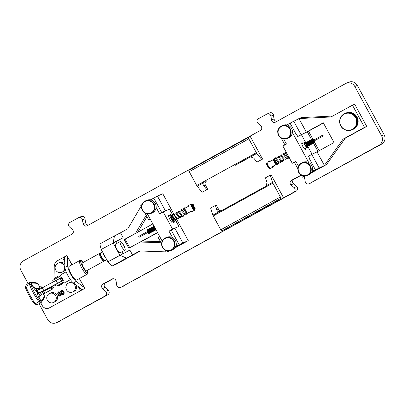 <?xml version="1.0" encoding="UTF-8"?>
<svg xmlns="http://www.w3.org/2000/svg" width="405" height="405" viewBox="0 0 405 405"><rect width="100%" height="100%" fill="white"/><g stroke="black" fill="none" stroke-linecap="round" stroke-linejoin="round"><path stroke-width="0.61" d="M69.204 266.318A7.806 1.909 61.2 0 0 69.164 266.338A7.806 1.909 61.2 0 0 71.214 274.023A7.806 1.909 61.2 0 0 76.651 280.042A7.806 1.909 61.2 0 0 76.692 280.022A7.806 1.909 61.2 0 0 76.732 280.002M54.067 279.617L54.224 266.358A6.774 6.566 66.5 0 1 57.596 260.638L62.684 257.838C63.818 257.291 64.461 257.352 64.603 258.02L64.937 267.32L67.665 265.822A9.983 2.44 61.2 0 0 70.683 274.155A9.983 2.44 61.2 0 0 76.14 281.429L84.144 287.444L84.766 288.411L49.4 307.871A5.346 5.184 66.5 0 1 42.307 305.669L40.814 302.925M67.665 265.822L67.331 256.481L71.872 264.85M64.734 261.615L62.684 257.838L66.911 255.514L72.014 264.769M66.911 255.514L67.331 256.481M250.006 156.993L234.971 165.331M202.085 192.279L207.704 189.287L202.085 192.279L197.2 186.234A1.402 0.344 -118.8 0 1 196.729 185.51L189.206 171.654A1.402 0.344 -118.8 0 1 188.841 170.287A1.402 0.344 -118.8 0 1 188.852 170.287L248.468 137.482A1.402 0.344 61.2 0 1 248.483 137.472L250.376 136.652L262.567 159.099L256.947 162.091L262.567 159.099M235.027 165.437L250.609 156.862M206.403 181.187A2.81 2.724 -113.5 0 0 205.36 184.964L203.659 185.703C202.92 184.69 202.854 183.723 203.462 182.792L204.226 182.128M207.704 189.287L205.36 184.964M259.377 210.281L221.758 230.896A1.402 0.344 -118.8 0 1 220.771 229.797L280.407 196.987A1.402 0.344 61.2 0 0 281.389 198.08L259.433 210.382M216.888 210.058L218.584 209.319L216.235 205.001L210.62 207.993L212.909 215.161L219.166 211.719C218.067 211.744 217.308 211.192 216.888 210.058L215.389 205.365M218.584 209.319A2.81 2.724 -113.5 0 0 221.272 210.792M283.287 197.26L271.097 174.813L270.251 175.178L272.54 182.351A1.402 0.344 61.2 0 0 272.884 183.131L280.407 196.987M312.736 138.915L308.539 131.19L297.731 136.515L306.332 132.151L298.961 118.584L301.173 117.622L332.687 116.048M366.722 126.411L354.669 104.206L352.456 105.168L364.51 127.367L366.722 126.411L345.252 138.221L326.622 164.491L311.015 173.082M304.16 176.428A2.81 2.724 66.5 0 1 304.519 177.43L305.183 181.602A2.81 2.724 -113.5 0 0 309.223 183.678L378.989 145.289A7.017 6.804 -113.5 0 0 381.601 135.842L354.815 86.508A7.017 6.804 -113.5 0 0 345.505 83.622L275.562 122.107A2.81 2.724 66.5 0 1 271.522 120.027L270.904 116.154A2.81 2.724 -113.5 0 0 266.865 114.078L258.385 118.741A2.81 2.724 -113.5 0 0 257.939 123.287L260.845 125.904A2.81 2.724 66.5 0 1 260.4 130.451L87.121 225.793A2.81 2.724 66.5 0 1 83.081 223.712L82.463 219.839A2.81 2.724 -113.5 0 0 78.423 217.763L69.944 222.431A2.81 2.724 -113.5 0 0 69.498 226.972L72.404 229.589A2.81 2.724 66.5 0 1 71.958 234.136L23.485 260.805A7.017 6.804 -113.5 0 0 20.873 270.251L28.072 283.515M39.093 303.816L47.658 319.591A7.017 6.804 -113.5 0 0 56.968 322.476L105.265 295.903A2.81 2.724 -113.5 0 0 105.71 291.357L108.236 290.264A2.81 2.724 66.5 0 1 107.791 294.805L105.265 295.903M113.162 278.716L105.553 282.903A2.81 2.724 -113.5 0 0 105.113 287.444L102.581 288.542L105.71 291.357M102.581 288.542A2.81 2.724 66.5 0 1 103.027 283.996L105.553 282.903M112.494 278.842L103.027 283.996M112.038 279.04A2.81 2.724 66.5 0 1 116.078 281.116L116.746 285.287A2.81 2.724 -113.5 0 0 120.786 287.363L293.706 192.218A2.81 2.724 -113.5 0 0 294.146 187.672L296.678 186.573A2.81 2.724 66.5 0 1 296.232 191.119L293.706 192.218M301.36 175.162L293.995 179.218A2.81 2.724 -113.5 0 0 293.549 183.759L291.023 184.857L294.146 187.672M291.023 184.857A2.81 2.724 66.5 0 1 291.468 180.311L293.995 179.218M300.93 175.157L291.468 180.311M300.48 175.355A2.81 2.724 66.5 0 1 301.259 175.071M48.98 308.078L49.704 307.765A5.346 5.184 -113.5 0 0 50.124 307.557M172.616 214.721L169.568 209.112L165.463 210.894L157.429 196.096L162.795 193.762L173.684 213.81L174.687 214.341M176.519 219.034L188.244 240.631L182.873 242.965L174.839 228.162L178.944 226.38L175.689 220.381M165.068 250.108L166.177 252.148L169.543 250.923M174.742 248.062L188.244 240.631M140.317 250.984L115.951 264.389L111.846 266.171L107.902 261.787L101.204 249.455L99.792 243.972L114.473 235.892L113.132 242.894L119.829 255.226L126.527 258.096L139.877 250.968L166.04 251.895M78.646 217.652L81.172 216.559A2.81 2.724 66.5 0 1 84.989 218.74L82.463 219.839M267.087 113.967L269.614 112.873A2.81 2.724 66.5 0 1 273.431 115.055L270.904 116.154M134.014 280.3L136.034 279.131L133.984 280.245M142.15 275.825L144.681 274.433L142.115 275.754M140.834 276.554L140.003 276.914L140.803 276.499M139.841 276.979L140.393 276.681L139.836 276.969M136.946 278.61L139.978 276.995L136.875 278.665M154.73 268.89L152.594 269.983L154.73 268.89M154.963 268.753L158.041 267.082L154.928 268.763M120.786 287.363L296.232 191.119M159.965 266.024L158.831 266.515L159.935 265.974M158.644 266.748L157.51 267.244L158.618 266.698M149.815 271.532L152.842 269.917L149.739 271.588M145.456 274.008L149.637 271.709L145.42 273.937M56.968 322.476L107.791 294.805M381.601 135.842L384.127 134.749L357.342 85.409L354.815 86.508M309.223 183.678L381.515 144.195L378.989 145.289M384.127 134.749A7.017 6.804 66.5 0 1 381.515 144.195M311.749 182.579A2.81 2.724 66.5 0 1 311.531 182.69L309 183.784M293.549 183.759L296.678 186.573M123.312 286.264A2.81 2.724 66.5 0 1 123.09 286.375L120.563 287.469M105.113 287.444L108.236 290.264M59.494 321.378A7.017 6.804 66.5 0 1 58.943 321.651L56.416 322.75M83.081 223.712L85.612 222.618L84.989 218.74M85.612 222.618A2.81 2.724 -113.5 0 0 88.528 225.018M271.522 120.027L274.048 118.933L273.431 115.055M274.048 118.933A2.81 2.724 -113.5 0 0 276.969 121.333M346.057 83.349L348.583 82.25A7.017 6.804 66.5 0 1 357.342 85.409M175.522 246.847L179.172 244.843L171.259 230.131L174.839 228.162M161.585 243.689L158.142 237.35L159.676 236.505M166.177 252.148L168.242 251.014M175.405 247.07L182.873 242.965M161.777 212.665L153.854 198.217L151.647 199.179L152.381 200.536M165.463 210.894L163.19 211.886L172.565 229.154L174.778 228.192M141.492 206.687L140.727 205.279L141.907 204.631M152.477 198.815L157.429 196.096M144.975 213.106L148.767 220.082L150.301 219.237M129.772 247.718L125.13 239.173L152.842 223.924M157.53 232.556L128.871 248.214L124.183 239.583L135.467 233.371L146.144 215.252M150.488 219.581L148.767 220.082M106.064 258.4A4.455 1.088 -118.8 0 1 103.108 252.958M104.92 260.663A4.455 1.088 -118.8 0 1 104.9 260.678A4.455 1.088 -118.8 0 1 104.88 260.688A4.455 1.088 -118.8 0 1 104.591 260.683A4.455 1.088 -118.8 0 1 101.797 257.296A4.455 1.088 -118.8 0 1 100.43 253.125A4.455 1.088 -118.8 0 1 100.602 252.867A4.455 1.088 -118.8 0 1 100.627 252.857M104.591 260.683L103.888 260.455A3.898 0.952 -118.8 0 1 101.442 257.489A3.898 0.952 -118.8 0 1 100.248 253.839L100.43 253.125M104.222 260.562L104.126 260.942A4.455 1.088 -118.8 0 1 103.953 261.2A4.455 1.088 -118.8 0 1 103.933 261.21A4.455 1.088 -118.8 0 1 100.825 257.772A4.455 1.088 -118.8 0 1 99.655 253.388A4.455 1.088 -118.8 0 1 99.681 253.378A4.455 1.088 -118.8 0 1 99.964 253.383L100.334 253.5M82.311 262.931A4.455 1.088 61.2 0 0 82.291 262.941A4.455 1.088 61.2 0 0 83.46 267.325A4.455 1.088 61.2 0 0 86.564 270.763A4.455 1.088 61.2 0 0 86.589 270.753A4.455 1.088 61.2 0 0 86.609 270.737M107.902 261.787L129.873 250.067L132.551 254.998M141.178 206.105L127.823 228.769L120.498 232.799L123.176 237.73L101.204 249.455M116.291 241.522L117.207 243.208M121.895 251.844L122.882 253.657M161.074 242.747L140.155 242.008M120.498 232.799L114.473 235.892M113.132 242.894L123.176 237.73M157.591 232.667L142.368 241.046L160.496 241.689M142.368 241.046L141.102 241.593M125.13 239.173L124.183 239.583M136.414 232.961L135.467 233.371M146.934 216.705L137.806 232.197M169.568 209.112L165.402 210.929M178.883 226.405L175.613 220.386M172.515 214.675L169.508 209.147M120.239 241.542L115.471 244.164A4.916 1.2 61.2 0 0 115.972 247.379A4.916 1.2 61.2 0 0 120.209 252.776L124.978 250.148A4.916 1.2 61.2 0 0 124.477 246.934A4.916 1.2 61.2 0 0 120.239 241.542A4.916 1.2 61.2 0 0 120.741 244.752A4.916 1.2 61.2 0 0 124.978 250.148M126.527 258.096L111.846 266.171M172.565 229.154L168.991 231.123L171.264 230.136M162.197 241.152L147.43 213.951M172.469 237.538L168.991 231.123M163.19 211.886L159.616 213.855L156.122 207.426M171.016 250.482L172.282 249.936A6.88 6.667 -113.5 0 0 171.123 237.011A6.88 6.667 -113.5 0 0 166.804 237.315L165.539 237.862A6.88 6.667 66.5 0 1 174.95 243.704A6.88 6.667 66.5 0 1 166.698 250.786A6.88 6.667 66.5 0 1 165.539 237.862M166.698 250.422A6.46 6.262 -113.5 0 0 174.297 245.87A6.46 6.262 -113.5 0 0 169.665 238.003A6.46 6.262 -113.5 0 0 162.071 242.554A6.46 6.262 -113.5 0 0 166.698 250.422M150.923 213.481L152.189 212.934A6.88 6.667 -113.5 0 0 153.47 201.234A6.88 6.667 -113.5 0 0 146.711 200.313L145.451 200.86A6.88 6.667 66.5 0 1 152.204 201.786A6.88 6.667 66.5 0 1 150.923 213.481A6.88 6.667 66.5 0 1 144.17 212.554A6.88 6.667 66.5 0 1 145.451 200.86M144.322 212.266A6.46 6.262 -113.5 0 0 153.131 211.177A6.46 6.262 -113.5 0 0 151.865 202.156A6.46 6.262 -113.5 0 0 143.056 203.244A6.46 6.262 -113.5 0 0 144.322 212.266M175.684 246.503L176.96 245.8L176.215 244.428M176.96 245.8L179.172 244.843M150.392 199.868L151.647 199.179M171.386 215.207A4.774 1.164 61.2 0 0 170.728 214.574L168.526 215.668A4.774 1.164 61.2 0 0 169.963 219.616A4.774 1.164 61.2 0 0 172.54 223.069L174.747 221.975A4.774 1.164 61.2 0 0 174.58 221.049M169.715 215.014A4.774 1.164 61.2 0 0 171.158 218.958A4.774 1.164 61.2 0 0 173.735 222.411L174.747 221.975M170.935 216.802A2.476 0.607 61.2 0 0 172.707 220.239M173.097 220.285A0.43 0.284 135.3 0 1 172.839 220.841L172.687 220.254A0.43 0.284 135.3 0 1 173.031 220.219M172.839 220.841L173.826 221.484L174.277 221.054M185.601 207.876L184.776 207.709C184.488 207.917 183.495 208.231 186.887 212.903A0.43 0.284 -44.7 0 0 187.237 212.919M173.735 222.411L172.54 223.069M184.913 208.266L185.672 207.937M191.18 211.324L187.53 213.227L191.104 211.258A3.508 0.856 61.2 0 0 191.914 211.668A3.508 0.856 61.2 0 0 191.935 211.658A3.508 0.856 61.2 0 0 191.95 211.648M188.568 205.502A3.508 0.856 61.2 0 0 188.548 205.507A3.508 0.856 61.2 0 0 188.426 206.322L184.847 208.291A3.508 0.856 61.2 0 0 187.53 213.227M191.347 204.085A3.508 0.856 61.2 0 0 191.246 204.069A3.508 0.856 61.2 0 0 191.14 204.085A3.508 0.856 61.2 0 0 191.119 204.095A3.508 0.856 61.2 0 0 190.968 204.672A3.508 0.856 61.2 0 0 191.292 205.922A3.508 0.856 61.2 0 0 192.021 207.512A3.508 0.856 61.2 0 0 192.962 209.01A3.508 0.856 61.2 0 0 193.868 210.013A3.508 0.856 61.2 0 0 194.486 210.251A3.508 0.856 61.2 0 0 194.501 210.246A3.508 0.856 61.2 0 0 194.592 210.149L195.048 209.37M192.826 206.196A2.141 0.521 61.2 0 0 192.719 206.049L193.337 204.692A2.825 0.689 61.2 0 0 193.291 204.636L192.167 205.436L192.699 204.155A2.825 0.689 61.2 0 0 192.664 204.14L191.14 204.085L192.355 204.272A2.825 0.689 61.2 0 0 192.35 204.307L190.968 204.672L192.405 205.021A2.825 0.689 61.2 0 0 192.426 205.087L191.292 205.922L192.836 206.196A2.825 0.689 61.2 0 0 192.876 206.282L192.021 207.512L193.529 207.487A2.825 0.689 61.2 0 0 193.58 207.562L192.962 209.01L194.299 208.54A2.825 0.689 61.2 0 0 194.344 208.59L193.868 210.013L194.937 209.076A2.825 0.689 61.2 0 0 194.972 209.091L194.486 210.251L195.281 208.955A2.825 0.689 61.2 0 0 195.291 208.924L193.939 208.696L195.23 208.21A2.825 0.689 61.2 0 0 195.21 208.14L193.737 207.927A2.141 0.521 61.2 0 0 193.291 206.96A2.141 0.521 61.2 0 0 192.861 206.246M191.884 206.408L192.426 205.087M193.529 207.487L192.329 207.38L192.876 206.282M194.299 208.54L192.907 208.291M194.937 209.076L194.218 209.005M192.031 204.92L192.35 204.307M194.906 209.076L195.23 208.21M193.291 204.636L192.557 204.474M194.334 208.413L194.8 207.036A2.825 0.689 61.2 0 0 194.759 206.95L193.6 206.828L194.106 205.745A2.825 0.689 61.2 0 0 194.061 205.669L192.659 205.33M193.904 208.474A2.141 0.521 61.2 0 0 193.737 207.927L194.8 207.036M194.061 205.669L192.719 206.049A2.141 0.521 61.2 0 0 192.248 205.502M191.788 205.289L192.664 204.14M194.106 205.745L193.291 206.96L194.759 206.95M195.083 209.314L195.281 208.955L194.42 209.031M193.6 206.828L193.291 206.96M192.329 207.38L192.021 207.512M154.032 226.106L154.73 228.066L155.839 229.438M153.515 226.415L153.647 227.468L154.75 229.265L155.763 229.959L155.915 229.579M154.052 226.623L153.556 226.365L154.244 228.334L154.862 229.205L155.996 229.731M154.305 227.276L153.854 226.673M152.918 226.744L153.541 228.724L154.745 230.167L155.231 230.237M155.161 229.088L154.796 228.167M153.505 227.104L152.958 226.694L153.647 228.663L154.264 229.534L155.277 230.227L155.429 229.893M155.424 229.741L155.15 228.683M153.708 227.605L153.257 227.002M152.32 227.073L152.943 229.053L154.573 230.612L154.72 230.151L153.824 229.584L152.887 228.096L152.847 227.154M152.847 227.271L152.366 227.023L153.055 228.992L153.667 229.863L154.68 230.551L154.831 230.222M154.745 229.589L154.649 229.27M151.723 227.402L151.86 228.455L152.963 230.248L153.976 230.941L154.123 230.48M152.209 227.575L151.769 227.352L152.457 229.321L153.07 230.192L154.082 230.88L154.234 230.551M152.518 228.263L152.062 227.656M151.131 227.731L151.748 229.706L152.958 231.154L153.439 231.225M153.51 230.648L153.373 230.075M151.652 227.924L151.171 227.676L151.86 229.645L152.477 230.516L153.485 231.209L153.637 230.875M153.551 230.248L153.454 229.929M150.533 228.055L151.156 230.035L152.361 231.483L152.842 231.554M152.776 230.404L152.624 229.969M151.055 228.253L150.574 228.005L151.262 229.974L151.88 230.845L152.893 231.538L153.039 231.204M152.953 230.577L152.857 230.258M150.473 228.881L149.81 228.577L151.171 231.235L152.184 231.928L152.336 231.463L151.44 230.896L150.503 229.407L150.417 228.557M152.184 230.734L152.027 230.298M150.417 228.617L149.977 228.334L150.665 230.303L151.283 231.174L152.295 231.868L152.447 231.533M152.356 230.901L152.26 230.587M149.339 228.714L149.961 230.693L151.171 232.136L151.652 232.207M149.865 228.911L149.384 228.663L150.073 230.632L150.685 231.503L151.698 232.197L151.85 231.862M148.741 229.043L148.878 230.096L149.982 231.888L150.994 232.581L151.141 232.121M149.273 229.124L148.787 228.992L149.475 230.961L150.088 231.832L151.1 232.521L151.252 232.192M149.536 229.903L149.086 229.296M148.149 229.372L148.281 230.425L149.384 232.217L150.397 232.91L150.549 232.45M148.67 229.564L148.19 229.316L148.878 231.29L149.496 232.156L150.503 232.85L150.655 232.516M150.569 231.888L150.473 231.569M147.552 229.696L148.174 231.675L149.379 233.123L149.86 233.194M148.073 229.893L147.592 229.645L148.281 231.614L148.898 232.485L149.911 233.179L150.058 232.845M147.435 230.207L147.035 230.283L147.481 231.589A2.106 0.516 61.2 0 0 147.668 231.954A2.106 0.516 61.2 0 0 148.681 233.371L149.268 233.523M149.202 232.374L149.045 231.938M147.481 231.589L148.301 232.814L149.313 233.508L149.465 233.174M149.46 233.042L149.278 232.227M148.503 233.275A1.62 0.395 -118.8 0 1 148.453 233.239A1.62 0.395 -118.8 0 1 147.536 232.04A1.62 0.395 -118.8 0 1 147.045 230.688L147.035 230.283M148.524 232.202L148.534 232.627M147.425 229.888L147.663 230.971L149.222 233.002M148.022 229.559L148.26 230.642L149.82 232.673M148.615 229.235L148.858 230.313L150.417 232.343M149.212 228.906L149.455 229.984L151.009 232.014M150.938 230.207L150.523 229.448M149.81 228.577L150.047 229.655L151.607 231.685M151.981 231.397L151.961 231.123M150.407 228.248L150.645 229.331L152.204 231.361M152.133 229.549L151.713 228.795M151.004 227.919L151.242 229.002L152.801 231.032M151.597 227.59L151.84 228.673L153.399 230.703M152.194 227.266L152.437 228.344L153.991 230.374M153.92 228.567L152.953 227.17M152.791 226.937L153.029 228.015L154.589 230.045M154.963 229.756L154.943 229.483M154.892 229.24L154.518 228.238M153.389 226.608L153.627 227.691L155.186 229.716M155.409 229.751L155.55 229.24M153.986 226.279L154.224 227.362L155.783 229.392M147.435 230.197L147.521 231.047L148.458 232.536L149.329 233.098M148.033 229.868L148.119 230.718L149.055 232.207L150.068 232.693M148.675 229.453L148.716 230.394L149.653 231.878L150.665 232.364M149.126 229.205L150.245 231.554L151.262 232.035M149.865 228.795L149.906 229.736L150.842 231.225L151.855 231.706M152.447 231.437L152.381 230.713M151.014 228.228L151.1 229.078L152.037 230.566L153.049 231.052M151.657 227.812L151.698 228.754L152.634 230.237L153.51 230.794M152.255 227.483L152.29 228.425L153.227 229.913L154.244 230.394M153.146 226.739L154.421 229.255L155.292 229.817M155.373 229.721L155.363 229.068M154.037 226.613L154.082 227.438L155.019 228.926L155.869 229.498M50.367 287.201L52.954 288.001M43.745 291.392L49.511 288.223L50.443 288.087L52.453 289.099L50.711 288.006A2.228 2.162 66.5 0 0 53.992 286.203L54.002 285.322M79.466 278.493L84.766 288.411L49.4 307.871M72.5 282.123A4.916 4.764 -113.5 0 0 69.928 282.447L68.663 282.999A4.916 4.764 -113.5 0 0 68.678 291.929A4.916 4.764 -113.5 0 0 75.406 287.606A4.916 4.764 -113.5 0 0 68.663 282.999M72.576 292.01L73.837 291.463A4.916 4.764 -113.5 0 0 76.256 285.064M64.825 264.151A4.916 4.764 -113.5 0 0 59.211 262.713L57.945 263.26A4.916 4.764 -113.5 0 0 57.191 271.735A4.916 4.764 -113.5 0 0 64.668 268.318A4.916 4.764 -113.5 0 0 57.945 263.26M61.859 272.276L63.124 271.725A4.916 4.764 -113.5 0 0 65.377 269.644M53.49 302.515L54.751 301.963A4.916 4.764 -113.5 0 0 54.741 293.033A4.916 4.764 -113.5 0 0 50.843 292.952L49.577 293.498A4.916 4.764 -113.5 0 0 49.592 302.429A4.916 4.764 -113.5 0 0 56.32 298.11A4.916 4.764 -113.5 0 0 49.577 293.498M63.514 294.344C62.441 294.612 61.656 294.177 61.16 293.033C60.466 291.995 60.522 291.094 61.332 290.324C62.416 290.02 63.21 290.456 63.717 291.625C64.42 292.673 64.349 293.584 63.514 294.344L63.372 294.41M63.529 294.334C62.456 294.607 61.671 294.172 61.175 293.023C60.482 291.99 60.542 291.089 61.347 290.314L61.479 290.253M60.522 295.989C59.489 296.333 58.725 295.954 58.229 294.845C57.48 293.691 57.571 292.704 58.497 291.883L60.102 292.304L58.674 292.268C58.042 292.926 58.016 293.681 58.593 294.541L59.206 293.347L61.069 293.959C61.479 294.81 61.297 295.488 60.522 295.989L60.36 296.065M58.229 294.845L58.244 294.84C57.495 293.686 57.586 292.693 58.512 291.873L58.644 291.813M58.603 294.562L59.358 293.271M34.764 292.248L35.215 292M49.511 288.223L43.659 291.23M49.486 287.677L50.443 288.087M64.537 257.752L64.603 258.02M64.937 267.32A9.983 2.44 61.2 0 0 67.954 275.658A9.983 2.44 61.2 0 0 73.416 282.933L81.582 289.145M81.385 288.922C81.891 289.459 81.613 290.061 80.544 290.734L78.302 286.603M60.542 295.979C59.505 296.328 58.74 295.949 58.244 294.84M61.56 290.679L63.322 291.843L63.261 294L61.57 292.805L61.641 290.643M60.699 294.222L60.335 295.609L59.024 295.179L59.353 293.746L60.699 294.222L60.239 295.66M63.322 291.843L63.322 293.964M61.545 290.689L63.307 291.848M60.684 294.233L59.474 293.691M54.007 281.51L61.752 277.248A4.455 1.088 61.2 0 0 63.403 280.29L54.923 284.953A4.455 1.088 61.2 0 0 55.986 286.294L63.641 282.083M63.732 282.052L65.63 282.285L70.44 279.637M53.263 281.9A4.455 1.088 61.2 0 1 52.751 280.341L60.325 276.175L61.352 274.463L66.142 271.826M61.793 283.298L58.846 284.897M55.986 286.294L58.836 284.877M64.086 281.986L61.773 283.262M62.659 282.877L58.021 285.393C58.077 286.001 58.806 285.874 60.218 285.019C62.233 284.123 63.048 283.409 62.659 282.877M57.996 283.227L60.892 281.647M59.322 278.751L56.578 280.174M61.828 277.425L60.689 278.048M59.317 276.726L58.786 275.916L54.23 278.407L54.695 279.273M56.619 284.021L42.302 291.716M42.049 291.646L43.816 290.668A14.939 0.334 -28.5 0 1 57.576 283.267L62.821 280.609M62.836 280.589L61.307 277.769L56.047 280.447A14.939 0.334 151.5 0 0 42.287 287.849L36.804 290.891M43.188 293.185L44.403 292.602L43.583 291.094L42.247 291.747M44.403 292.602L43.32 293.26M43.386 293.549L43.219 293.245M33.134 287.074L33.372 286.963C36.602 286.775 38.819 286.922 40.024 287.408L39.584 288.836L35.387 288.213L34.906 289.626L33.134 287.074L31.053 283.237L31.296 283.135C34.465 283.004 36.713 283.206 38.035 283.738L37.538 283.262C36.141 282.649 33.812 282.386 30.562 282.462L30.502 282.467M30.162 282.644L31.296 283.135L33.372 286.963L32.911 286.659M34.597 303.669L36.01 304.084C36.389 304.57 37.66 304.358 39.817 303.436L40.763 302.92L41.113 301.533L39.498 300.292C38.45 299.29 36.809 296.769 34.582 292.739C32.42 288.684 31.251 286.031 31.074 284.781L31.053 283.237A1.068 1.048 179.1 0 0 29.595 282.837L30.461 282.457L31.079 283.044L29.727 282.594L28.866 283.135M29.975 282.523L30.562 282.462M34.071 303.254C33.028 302.257 31.387 299.735 29.16 295.701C26.993 291.641 25.824 288.988 25.652 287.742M36.01 304.084L35.483 303.669L39.042 301.725A10.095 1.007 -118.6 0 1 33.544 293.276A10.095 1.007 -118.6 0 1 29.621 284.376L26.062 286.32A1.068 1.048 -0.9 0 0 25.515 287.246C25.049 287.099 26.264 289.914 29.155 295.701C31.367 299.766 33.099 302.393 34.339 303.578A1.068 1.038 -51.5 0 0 35.483 303.669A10.095 1.007 -118.6 0 1 29.99 295.22A10.095 1.007 -118.6 0 1 26.062 286.32L26.057 285.753L25.505 286.684C25.667 285.449 26.765 284.244 28.79 283.085L29.737 282.568M40.799 302.854L39.852 303.446C37.964 304.535 36.298 304.717 34.86 303.993L34.339 303.578M41.275 302.393L41.315 302.348C43.679 299.042 43.953 298.576 44.677 296.546L42.591 292.091L41.133 291.691L39.194 295.225L39.083 297.478L40.93 301.431A1.068 1.038 128.5 0 1 40.475 302.864L39.042 301.725A1.068 1.038 -51.5 0 0 39.498 300.292M44.57 295.777L44.565 295.766C44.201 296.997 43.067 298.844 41.163 301.305L41.259 302.434L40.89 302.813M33.372 286.963L35.387 288.213L37.306 290.081L36.936 291.625L34.906 289.626M42.571 292.096C42.236 293.21 41.072 295.007 39.083 297.478L41.163 301.305L40.981 302.565M39.083 297.478L38.845 297.594L37.741 294.85L37.361 292.42L38.855 292.931L39.194 295.225L37.741 294.85M38.89 292.911L41.168 291.671M39.624 288.811L37.306 290.081L36.936 291.63L37.366 292.42L36.936 291.625M37.351 290.056L39.619 288.851M41.923 288.051L38.51 289.783C36.926 290.618 36.44 290.775 37.063 290.258M39.892 287.125L41.113 286.537L41.928 288.041M39.968 287.084L39.427 286.259M39.984 289.124L37.052 290.75M352.456 105.168L330.986 116.979L298.961 118.584L288.755 123.834M278.184 129.651L277.005 130.299L277.769 131.706M286.669 124.887L290.132 123.236L296.156 134.339L296.47 134.202M297.731 136.515L296.389 134.05L296.09 134.212M301.067 134.678L293.701 121.11M281.252 138.12L284.933 144.899M326.622 164.491L319.15 167.979L311.678 172.09M304.514 176.033L302.454 177.167L305.087 176.023M297.857 168.708L294.415 162.364L295.949 161.524M301.34 175.122L302.454 177.167M319.15 167.979L311.784 154.411L308.443 156.249L309.784 158.714L309.486 158.881L315.444 169.857L311.799 171.867M364.51 127.367L343.04 139.183L324.41 165.453L317.044 151.885L311.784 154.411M306.332 132.151L323.311 122.806L334.024 142.54L317.044 151.885M308.539 131.19L323.418 123.004M319.15 150.726L314.624 142.398M317.945 151.389L313.47 143.142M311.521 139.558L307.279 131.741M301.522 134.87L305.841 142.828M307.744 146.332L312.063 154.28M345.252 138.221L343.04 139.183M294.475 162.334L292.263 163.291L282.887 146.028L286.467 144.058L283.702 138.971M292.4 132.445L308.747 162.552M292.263 163.291L295.842 161.327L298.47 166.166M287.201 138.5L288.461 137.948A6.88 6.667 -113.5 0 0 287.14 124.983A6.88 6.667 -113.5 0 0 282.989 125.327L281.723 125.879A6.88 6.667 66.5 0 1 291.129 131.63A6.88 6.667 66.5 0 1 283.044 138.844A6.88 6.667 66.5 0 1 281.723 125.879M285.697 125.98A6.46 6.262 -113.5 0 0 278.215 130.729A6.46 6.262 -113.5 0 0 283.039 138.48A6.46 6.262 -113.5 0 0 290.517 133.726A6.46 6.262 -113.5 0 0 285.697 125.98M287.92 124.193L288.654 125.55M309.729 158.623L309.486 158.881M307.289 175.502L308.554 174.95A6.88 6.667 -113.5 0 0 311.845 165.787A6.88 6.667 -113.5 0 0 303.077 162.329L301.816 162.881A6.88 6.667 66.5 0 1 310.579 166.339A6.88 6.667 66.5 0 1 307.289 175.502A6.88 6.667 66.5 0 1 298.525 172.039A6.88 6.667 66.5 0 1 301.816 162.881M298.799 171.907A6.46 6.262 -113.5 0 0 307.208 175.071A6.46 6.262 -113.5 0 0 310.119 166.551A6.46 6.262 -113.5 0 0 301.705 163.387A6.46 6.262 -113.5 0 0 298.799 171.907M312.488 169.447L313.232 170.819L311.961 171.517M305.659 148.341A3.827 0.937 -118.8 0 1 305.578 149.485A3.827 0.937 -118.8 0 1 302.894 146.549A3.827 0.937 -118.8 0 1 301.892 142.783A3.827 0.937 -118.8 0 1 301.912 142.773A3.827 0.937 -118.8 0 1 302.899 143.329M315.444 169.857L313.232 170.819M307.496 146.468A3.508 0.856 -118.8 0 1 307.694 147.218L306.747 147.628A3.508 0.856 -118.8 0 1 304.069 142.692L301.816 143.932A3.827 0.937 61.2 0 0 301.806 143.902M304.069 142.692L305.016 142.282A3.508 0.856 -118.8 0 1 305.492 142.808M276.59 163.974L276.661 163.954C277.202 164.734 274.539 162.116 274.043 160.112A0.43 0.304 162.7 0 0 273.421 160.005L276.043 164.531L277.005 164.724L277.364 164.243M307.076 147.557L307.694 147.218M306.747 147.628L304.499 148.863M307.673 146.362L306.899 146.797A2.106 0.516 -118.8 0 1 305.41 145.162A2.106 0.516 -118.8 0 1 304.869 143.112L305.416 142.808L305.886 143.061M305.441 143.431A2.106 0.516 -118.8 0 1 306.357 144.747M307.689 145.066L307.785 145.38M307.871 146.013L307.719 146.347L306.712 145.653L305.405 142.813M306.261 143.664L306.752 144.555M307.091 145.39L307.258 146.043M307.451 144.777L307.608 145.213M308.468 145.684L308.316 146.018L307.304 145.324L306.691 144.453L306.003 142.484L306.484 142.732M306.367 142.692L306.555 142.206M308.357 145.613L308.21 146.078L307.198 145.385L306.094 143.588L305.957 142.535M309.066 145.355L308.914 145.689L307.901 144.995L307.289 144.124L306.6 142.155L307.081 142.403M308.868 145.704L307.795 145.056L306.428 142.398M308.98 144.727L309.045 145.061M308.645 144.119L308.802 144.555M309.663 145.03L309.511 145.36L308.499 144.671L307.881 143.8L307.192 141.831L307.678 142.079M307.562 142.034L307.749 141.553M309.552 144.96L309.4 145.42L308.387 144.727L307.284 142.935L307.152 141.882M310.255 144.701L310.108 145.03L309.096 144.342L308.478 143.471L307.79 141.502L308.271 141.75M308.159 141.704L308.347 141.223M310.058 145.046L308.985 144.403L307.623 141.745M310.853 144.372L310.701 144.706L309.693 144.013L309.076 143.142L308.387 141.173L308.868 141.421M308.752 141.375L308.939 140.894M310.655 144.717L309.582 144.074L308.22 141.416M310.67 143.421L310.767 143.74M311.45 144.043L311.298 144.377L310.286 143.684L309.673 142.813L308.985 140.844L309.466 141.092M311.253 144.393L310.179 143.745L308.812 141.087M312.047 143.714L311.896 144.048L310.883 143.355L310.27 142.484L309.582 140.515L310.063 140.763M311.85 144.064L311.369 143.993L310.159 142.545L309.536 140.565M312.645 143.385L312.493 143.719L311.48 143.026L310.863 142.16L310.174 140.191L310.615 140.413M312.533 143.319L312.382 143.78L311.369 143.087L310.265 141.294L310.134 140.241M313.237 143.061L313.09 143.39L312.078 142.702L311.46 141.831L310.772 139.862L311.253 140.11M313.04 143.405L312.559 143.335L311.354 141.892L310.731 139.912M313.834 142.732L313.683 143.066L312.675 142.373L312.058 141.502L311.369 139.533L311.809 139.816M313.637 143.076L313.156 143.006L311.946 141.563L311.329 139.583M313.566 141.537L313.748 142.099M313.414 141.497L313.571 141.927M314.432 142.388L314.28 142.737L312.655 141.173L311.966 139.204L312.457 139.462M314.234 142.752L313.753 142.681L312.544 141.234L311.921 139.254M312.26 139.512L312.716 140.115M314.72 141.871L314.28 142.307L313.369 141.254A2.106 0.516 -118.8 0 1 313.161 140.894A2.106 0.516 -118.8 0 1 312.544 139.31L312.569 138.869L313.045 139.123M313.369 141.254L312.518 138.925M313.966 139.948A1.62 0.395 61.2 0 0 313.323 139.198A1.62 0.395 61.2 0 0 313.51 140.717A1.62 0.395 61.2 0 0 314.725 141.75A1.62 0.395 61.2 0 0 314.442 140.808A1.539 0.375 -118.8 0 1 314.396 141.851A1.539 0.375 -118.8 0 1 313.526 140.707A1.539 0.375 -118.8 0 1 313.06 139.421A1.539 0.375 -118.8 0 1 313.946 139.958M305.77 143.021L305.831 142.727M313.683 140.1L313.399 139.846L313.44 140.444L314.219 141.335L314.158 140.965M312.544 139.31L312.898 139.441L312.933 139.082M312.903 139.087L312.898 139.441L313.571 139.472M314.442 142.251L313.424 141.765L312.488 140.277L312.447 139.452M313.966 142.266L313.688 142.661L312.827 142.094L311.896 140.606L311.804 139.755M313.247 142.904L312.235 142.423L311.298 140.935L311.212 140.084M312.518 143.304L311.637 142.747L310.701 141.264L310.66 140.322M311.921 143.633L311.04 143.076L310.103 141.593L310.063 140.651M311.324 143.962L310.443 143.405L309.506 141.917L309.42 141.067M310.726 144.291L309.85 143.734L308.914 142.246L308.873 141.304M310.134 144.62L309.253 144.064L308.316 142.575L308.23 141.725M309.536 144.944L308.656 144.393L307.719 142.904L307.633 142.049M309.071 145.203L308.058 144.717L307.122 143.233L307.081 142.292M308.478 145.532L307.461 145.046L306.524 143.557L306.438 142.707M307.81 145.187L307.851 145.441M308.002 145.547L307.724 145.942L306.868 145.375L305.932 143.886L305.891 142.95M307.213 145.516L307.223 146.17M314.164 142.216L312.635 140.201L312.432 139.355M313.591 142.555L312.037 140.53L311.794 139.447M312.999 142.884L311.44 140.854L311.202 139.776M311.911 140.646L312.331 141.406M312.402 143.213L310.843 141.183L310.605 140.105M311.313 140.975L311.734 141.735M311.804 143.542L310.245 141.512L310.007 140.429M310.169 140.662L310.721 141.304M311.207 143.871L309.653 141.841L309.41 140.758M310.615 144.195L308.828 141.441M310.017 144.524L308.23 141.77M308.929 142.287L309.349 143.046M309.42 144.853L307.633 142.099M308.332 142.616L308.752 143.375M308.823 145.182L307.263 143.152L307.025 142.069M308.225 145.511L306.443 142.757M307.633 145.84L305.846 143.081M306.96 144.357L307.334 145.36M304.525 148.893L307.127 147.491A2.86 0.699 61.2 0 1 307.041 147.582A2.86 0.699 61.2 0 1 306.879 147.597M273.851 159.383L269.72 161.595A3.508 0.856 -118.8 0 1 269.841 160.78A3.508 0.856 -118.8 0 1 269.862 160.77A3.508 0.856 -118.8 0 1 270.591 161.109M273.35 166.121A3.508 0.856 -118.8 0 1 273.223 166.931A3.508 0.856 -118.8 0 1 273.208 166.936A3.508 0.856 -118.8 0 1 272.398 166.526L275.977 164.557A3.508 0.856 -118.8 0 1 273.299 159.626M270.672 168.333A3.508 0.856 -118.8 0 1 270.656 168.343A3.508 0.856 -118.8 0 1 270.636 168.353A3.508 0.856 -118.8 0 1 270.525 168.369A3.508 0.856 -118.8 0 1 270.019 168.11A3.508 0.856 -118.8 0 1 269.117 167.108A3.508 0.856 -118.8 0 1 268.171 165.61A3.508 0.856 -118.8 0 1 267.442 164.025A3.508 0.856 -118.8 0 1 267.118 162.769A3.508 0.856 -118.8 0 1 267.178 162.289A3.508 0.856 -118.8 0 1 267.27 162.192A3.508 0.856 -118.8 0 1 267.29 162.187M270.429 168.353L269.107 168.298A2.825 0.689 -118.8 0 1 269.077 168.288L270.019 168.11L268.485 167.802A2.825 0.689 -118.8 0 1 268.434 167.746L269.117 167.108L267.715 166.774A2.825 0.689 -118.8 0 1 267.664 166.693L268.171 165.61L267.011 165.488A2.825 0.689 -118.8 0 1 266.971 165.407L267.442 164.025L266.561 164.298A2.825 0.689 -118.8 0 1 266.546 164.227L267.118 162.769L266.485 163.514A2.825 0.689 -118.8 0 1 266.495 163.483L267.178 162.289M268.768 167.032L268.434 167.746M266.561 164.298L267.305 164.4M266.485 163.514L266.789 163.559M269.219 167.964L269.077 168.288M272.398 166.526L272.752 166.374A2.86 0.699 61.2 0 0 272.914 166.359L276.119 164.597M276.063 164.552L272.752 166.374M273.669 159.464A2.86 0.699 61.2 0 0 273.542 159.484L270.155 161.347A2.86 0.699 61.2 0 0 270.12 161.372M314.098 140.996L313.516 140.484L313.622 140.135M322.876 136.166C323.281 135.584 323.134 135.29 322.436 135.285L322.876 136.166L313.885 141.082M313.435 140.262L322.4 135.305M352.755 129.276L354.117 128.815A8.915 8.642 -113.5 0 0 354.269 128.719L353.13 129.21A8.915 8.642 66.5 0 1 352.978 129.311L352.745 129.453A8.915 8.642 66.5 0 1 352.588 129.539L352.35 129.671A8.915 8.642 66.5 0 1 352.188 129.747L351.94 129.863A8.915 8.642 66.5 0 1 351.854 129.904A8.915 8.642 66.5 0 1 351.778 129.934L351.525 130.04A8.915 8.642 66.5 0 1 351.353 130.101L351.1 130.187A8.915 8.642 66.5 0 1 350.927 130.243L350.664 130.319A8.915 8.642 66.5 0 1 350.487 130.359L350.224 130.42A8.915 8.642 66.5 0 1 350.047 130.456L349.778 130.501A8.915 8.642 66.5 0 1 349.596 130.526L349.328 130.557A8.915 8.642 66.5 0 1 349.145 130.572L348.872 130.587A8.915 8.642 66.5 0 1 348.695 130.597L348.421 130.597A8.915 8.642 66.5 0 1 348.239 130.592L347.966 130.582A8.915 8.642 66.5 0 1 347.784 130.567L347.51 130.542A8.915 8.642 66.5 0 1 347.328 130.516L347.06 130.476A8.915 8.642 66.5 0 1 346.877 130.44L346.609 130.385A8.915 8.642 66.5 0 1 346.432 130.344L346.169 130.273A8.915 8.642 66.5 0 1 345.992 130.223L345.728 130.137A8.915 8.642 66.5 0 1 345.556 130.076L345.298 129.975A8.915 8.642 66.5 0 1 345.131 129.909L344.878 129.797A8.915 8.642 66.5 0 1 344.711 129.716L344.463 129.59A8.915 8.642 66.5 0 1 344.301 129.504L344.063 129.367A8.915 8.642 66.5 0 1 343.906 129.271L343.673 129.119A8.915 8.642 66.5 0 1 343.516 129.013L343.293 128.851A8.915 8.642 66.5 0 1 343.146 128.739L342.929 128.567A8.915 8.642 66.5 0 1 342.787 128.446L342.579 128.258A8.915 8.642 66.5 0 1 342.443 128.132L342.245 127.939A8.915 8.642 66.5 0 1 342.119 127.803L341.926 127.6A8.915 8.642 66.5 0 1 341.805 127.459L341.628 127.241A8.915 8.642 66.5 0 1 341.511 127.094L341.344 126.871A8.915 8.642 66.5 0 1 341.238 126.719L341.086 126.487A8.915 8.642 66.5 0 1 340.985 126.33L340.843 126.087A8.915 8.642 66.5 0 1 340.752 125.925L340.62 125.677A8.915 8.642 66.5 0 1 340.534 125.509L340.418 125.256A8.915 8.642 66.5 0 1 340.342 125.084L340.24 124.826A8.915 8.642 66.5 0 1 340.175 124.649L340.084 124.386A8.915 8.642 66.5 0 1 340.023 124.208L339.947 123.94A8.915 8.642 66.5 0 1 339.901 123.758L339.835 123.484A8.915 8.642 66.5 0 1 339.795 123.302L339.744 123.029A8.915 8.642 66.5 0 1 339.719 122.847L339.679 122.568A8.915 8.642 66.5 0 1 339.663 122.381L339.638 122.102A8.915 8.642 66.5 0 1 339.628 121.92L339.623 121.642A8.915 8.642 66.5 0 1 339.623 121.454L339.628 121.176A8.915 8.642 66.5 0 1 339.638 120.989L339.658 120.715A8.915 8.642 66.5 0 1 339.673 120.528L339.709 120.255A8.915 8.642 66.5 0 1 339.739 120.072L339.785 119.799A8.915 8.642 66.5 0 1 339.825 119.617L339.886 119.348A8.915 8.642 66.5 0 1 339.932 119.171L340.013 118.903A8.915 8.642 66.5 0 1 340.068 118.726L340.159 118.468A8.915 8.642 66.5 0 1 340.22 118.295L340.327 118.037A8.915 8.642 66.5 0 1 340.397 117.87L340.514 117.622A8.915 8.642 66.5 0 1 340.6 117.46L340.726 117.217A8.915 8.642 66.5 0 1 340.818 117.055L340.959 116.822A8.915 8.642 66.5 0 1 341.061 116.67L341.212 116.443A8.915 8.642 66.5 0 1 341.319 116.296L341.486 116.078A8.915 8.642 66.5 0 1 341.597 115.936L341.774 115.724A8.915 8.642 66.5 0 1 341.896 115.592L342.083 115.395A8.915 8.642 66.5 0 1 342.215 115.263L342.412 115.076A8.915 8.642 66.5 0 1 342.544 114.954L342.751 114.777A8.915 8.642 66.5 0 1 342.893 114.666L343.111 114.499A8.915 8.642 66.5 0 1 343.258 114.392L343.481 114.24A8.915 8.642 66.5 0 1 343.632 114.139L343.865 114.002A8.915 8.642 66.5 0 1 344.022 113.911L344.26 113.785A8.915 8.642 66.5 0 1 344.422 113.704L344.67 113.587A8.915 8.642 66.5 0 1 344.756 113.547A8.915 8.642 66.5 0 1 344.837 113.516L345.09 113.415A8.915 8.642 66.5 0 1 345.257 113.349L345.516 113.263A8.915 8.642 66.5 0 1 345.688 113.208L345.951 113.137A8.915 8.642 66.5 0 1 346.123 113.091L346.391 113.03A8.915 8.642 66.5 0 1 346.569 112.995L346.837 112.949A8.915 8.642 66.5 0 1 347.014 112.924L347.287 112.894A8.915 8.642 66.5 0 1 347.465 112.879L347.738 112.863A8.915 8.642 66.5 0 1 347.92 112.858L348.194 112.853A8.915 8.642 66.5 0 1 348.376 112.858L348.649 112.868A8.915 8.642 66.5 0 1 348.826 112.884L349.1 112.914A8.915 8.642 66.5 0 1 349.282 112.934L349.55 112.975A8.915 8.642 66.5 0 1 349.733 113.01L350.001 113.066A8.915 8.642 66.5 0 1 350.178 113.106L350.447 113.177A8.915 8.642 66.5 0 1 350.619 113.228L350.882 113.314A8.915 8.642 66.5 0 1 351.054 113.375L351.312 113.476A8.915 8.642 66.5 0 1 351.484 113.542L351.737 113.658A8.915 8.642 66.5 0 1 351.899 113.734L352.147 113.861A8.915 8.642 66.5 0 1 352.309 113.947L352.552 114.083A8.915 8.642 66.5 0 1 352.709 114.18L352.942 114.331A8.915 8.642 66.5 0 1 353.094 114.438L353.317 114.6A8.915 8.642 66.5 0 1 353.464 114.711L353.681 114.883A8.915 8.642 66.5 0 1 353.823 115.005L354.031 115.192A8.915 8.642 66.5 0 1 354.167 115.319L354.365 115.511A8.915 8.642 66.5 0 1 354.496 115.648L354.684 115.855A8.915 8.642 66.5 0 1 354.805 115.992L354.983 116.21A8.915 8.642 66.5 0 1 355.099 116.356L355.266 116.579A8.915 8.642 66.5 0 1 355.372 116.731L355.529 116.964A8.915 8.642 66.5 0 1 355.625 117.121L355.772 117.364A8.915 8.642 66.5 0 1 355.863 117.526L355.995 117.774A8.915 8.642 66.5 0 1 356.076 117.941L356.192 118.194A8.915 8.642 66.5 0 1 356.268 118.366L356.375 118.624A8.915 8.642 66.5 0 1 356.44 118.802L356.532 119.065A8.915 8.642 66.5 0 1 356.587 119.242L356.663 119.51A8.915 8.642 66.5 0 1 356.714 119.693L356.78 119.966A8.915 8.642 66.5 0 1 356.815 120.148L356.866 120.422A8.915 8.642 66.5 0 1 356.896 120.604L356.932 120.882A8.915 8.642 66.5 0 1 356.952 121.07L356.972 121.348A8.915 8.642 66.5 0 1 356.982 121.53L356.992 121.809A8.915 8.642 66.5 0 1 356.992 121.996L356.987 122.275A8.915 8.642 66.5 0 1 356.977 122.462L356.957 122.74A8.915 8.642 66.5 0 1 356.937 122.923L356.901 123.196A8.915 8.642 66.5 0 1 356.876 123.378L356.825 123.652A8.915 8.642 66.5 0 1 356.785 123.834L356.724 124.102A8.915 8.642 66.5 0 1 356.678 124.284L356.602 124.548A8.915 8.642 66.5 0 1 356.547 124.725L356.456 124.983A8.915 8.642 66.5 0 1 356.39 125.155L356.284 125.413A8.915 8.642 66.5 0 1 356.213 125.58L356.096 125.828A8.915 8.642 66.5 0 1 356.015 125.99L355.884 126.233A8.915 8.642 66.5 0 1 355.792 126.395L355.651 126.628A8.915 8.642 66.5 0 1 355.555 126.78L355.398 127.008A8.915 8.642 66.5 0 1 355.291 127.155L355.124 127.372A8.915 8.642 66.5 0 1 355.013 127.514L354.836 127.727A8.915 8.642 66.5 0 1 354.714 127.858L354.527 128.061A8.915 8.642 66.5 0 1 354.4 128.188L354.203 128.375A8.915 8.642 66.5 0 1 354.066 128.496L353.859 128.674A8.915 8.642 66.5 0 1 353.717 128.785L353.504 128.952A8.915 8.642 66.5 0 1 353.357 129.058L353.13 129.21M352.36 129.504L353.727 129.048A8.915 8.642 -113.5 0 0 353.884 128.957L352.745 129.453M351.955 129.706L353.327 129.256A8.915 8.642 -113.5 0 0 353.489 129.175L352.35 129.671M352.912 129.443A8.915 8.642 -113.5 0 0 352.993 129.408A8.915 8.642 -113.5 0 0 353.079 129.372L351.94 129.863M343.46 114.574A8.632 8.368 -113.5 0 0 341.324 126.476A8.632 8.368 -113.5 0 0 353.023 128.932A8.632 8.368 -113.5 0 0 355.165 117.03A8.632 8.368 -113.5 0 0 343.46 114.574M339.724 122.356L339.638 122.102M339.77 122.821L339.679 122.568M339.841 123.287L339.744 123.029M339.932 123.743L339.835 123.484M340.048 124.198L339.947 123.94M340.175 124.649L340.084 124.386M340.342 125.084L340.24 124.826M340.534 125.509L340.418 125.256M340.985 126.33L340.863 126.076M353.504 128.952L354.638 128.461A8.915 8.642 -113.5 0 1 354.491 128.567L353.135 129.033M353.859 128.674L354.998 128.182A8.915 8.642 -113.5 0 1 354.856 128.294L353.504 128.77M354.203 128.375L355.337 127.884A8.915 8.642 -113.5 0 1 355.205 128.005L353.854 128.481M354.527 128.061L355.666 127.565A8.915 8.642 -113.5 0 1 355.534 127.691L354.193 128.177M354.836 127.727L355.975 127.231A8.915 8.642 -113.5 0 1 355.853 127.367L354.512 127.858M355.124 127.372L356.263 126.881A8.915 8.642 -113.5 0 1 356.152 127.023L354.815 127.519M355.398 127.008L356.537 126.517A8.915 8.642 -113.5 0 1 356.43 126.664L355.104 127.165M355.651 126.628L356.79 126.137A8.915 8.642 -113.5 0 1 356.689 126.289L355.367 126.79M355.884 126.233L357.023 125.742A8.915 8.642 -113.5 0 1 356.932 125.899L355.615 126.406M356.096 125.828L357.23 125.337A8.915 8.642 -113.5 0 1 357.149 125.499L355.843 126.011M356.284 125.413L357.423 124.917A8.915 8.642 -113.5 0 1 357.352 125.084L356.051 125.601M356.456 124.983L357.59 124.492A8.915 8.642 -113.5 0 1 357.529 124.664L356.233 125.18M356.602 124.548L357.736 124.057A8.915 8.642 -113.5 0 1 357.681 124.229L356.4 124.75M356.724 124.102L357.863 123.611A8.915 8.642 -113.5 0 1 357.812 123.788L356.537 124.31M356.825 123.652L357.959 123.16A8.915 8.642 -113.5 0 1 357.924 123.343L356.653 123.864M356.901 123.196L358.04 122.705A8.915 8.642 -113.5 0 1 358.01 122.887L356.749 123.409M356.957 122.74L358.091 122.244A8.915 8.642 -113.5 0 1 358.076 122.426L356.82 122.953M356.987 122.275L358.121 121.783A8.915 8.642 -113.5 0 1 358.111 121.966L356.871 122.492M356.992 121.809L358.126 121.318A8.915 8.642 -113.5 0 1 358.126 121.505L356.891 122.026M356.972 121.348L358.111 120.852A8.915 8.642 -113.5 0 1 358.121 121.039L356.891 121.561M356.932 120.882L358.071 120.391A8.915 8.642 -113.5 0 1 358.086 120.574L356.871 121.095M356.866 120.422L358.005 119.931A8.915 8.642 -113.5 0 1 358.03 120.113L356.82 120.634M356.78 119.966L357.914 119.47A8.915 8.642 -113.5 0 1 357.954 119.652L356.749 120.174M356.663 119.51L357.802 119.019A8.915 8.642 -113.5 0 1 357.848 119.197L356.658 119.718M357.802 119.019L357.726 118.751L356.542 119.262M357.726 118.751A8.915 8.642 -113.5 0 0 357.666 118.574L357.554 118.321L356.4 118.817M357.554 118.321L357.575 118.306A8.915 8.642 -113.5 0 0 357.509 118.133L357.407 117.87L356.238 118.382M356.051 117.951L356.192 118.194L357.332 117.703A8.915 8.642 -113.5 0 1 357.407 117.87M355.848 117.536L355.995 117.774L357.129 117.283A8.915 8.642 -113.5 0 1 357.215 117.445L356.076 117.941M356.764 116.63L355.62 117.126L355.772 117.364L356.906 116.873L356.764 116.63A8.915 8.642 -113.5 0 0 356.663 116.473L355.529 116.964L355.372 116.731L356.511 116.24A8.915 8.642 -113.5 0 0 356.405 116.088L355.099 116.356L356.238 115.86A8.915 8.642 -113.5 0 0 356.122 115.714L354.983 116.21L354.805 115.992L355.944 115.501A8.915 8.642 -113.5 0 0 355.823 115.359L354.684 115.855L354.496 115.648L355.63 115.152A8.915 8.642 -113.5 0 0 355.504 115.02L354.167 115.319L355.307 114.823A8.915 8.642 -113.5 0 0 355.17 114.696L354.031 115.192L353.823 115.005L354.962 114.509A8.915 8.642 -113.5 0 0 354.82 114.392L353.464 114.711L354.603 114.215A8.915 8.642 -113.5 0 0 354.456 114.104L353.317 114.6L353.094 114.438L354.228 113.942A8.915 8.642 -113.5 0 0 354.076 113.84L352.942 114.331L352.709 114.18L353.843 113.689A8.915 8.642 -113.5 0 0 353.686 113.592L352.309 113.947L353.449 113.456A8.915 8.642 -113.5 0 0 353.287 113.365L352.147 113.861L353.038 113.243A8.915 8.642 -113.5 0 0 352.871 113.162L351.737 113.658L352.618 113.051A8.915 8.642 -113.5 0 0 352.451 112.98L351.312 113.476L352.193 112.884A8.915 8.642 -113.5 0 0 352.021 112.823L350.882 113.314L351.758 112.737A8.915 8.642 -113.5 0 0 351.58 112.686L350.178 113.106L351.317 112.615A8.915 8.642 -113.5 0 0 351.14 112.575L349.733 113.01L350.867 112.514A8.915 8.642 -113.5 0 0 350.69 112.484L349.55 112.975L350.421 112.443A8.915 8.642 -113.5 0 0 350.239 112.418L349.1 112.914L349.966 112.393A8.915 8.642 -113.5 0 0 349.783 112.377L348.376 112.858L349.51 112.362A8.915 8.642 -113.5 0 0 349.328 112.362L347.92 112.858L349.054 112.362A8.915 8.642 -113.5 0 0 348.877 112.367L347.738 112.863L348.604 112.382A8.915 8.642 -113.5 0 0 348.421 112.403L347.287 112.894L348.153 112.433A8.915 8.642 -113.5 0 0 347.971 112.458L346.837 112.949L347.703 112.504A8.915 8.642 -113.5 0 0 347.525 112.539L347.262 112.595A8.915 8.642 -113.5 0 0 347.085 112.641L346.822 112.717A8.915 8.642 -113.5 0 0 346.65 112.767L346.397 112.858A8.915 8.642 -113.5 0 0 346.224 112.919L345.971 113.02A8.915 8.642 -113.5 0 0 345.895 113.056A8.915 8.642 -113.5 0 0 345.814 113.091M357.509 118.133L356.375 118.624M357.666 118.574L356.532 119.065M357.914 119.47L357.817 119.212M358.091 122.244L358.045 121.981M355.863 117.526L356.997 117.035A8.915 8.642 -113.5 0 0 356.906 116.873M272.884 183.131L213.248 215.941L220.771 229.797M213.248 215.941A1.402 0.344 -118.8 0 1 212.909 215.161M219.91 211.526L265.452 186.482L266.282 185.794L266.976 182.493L265.483 177.805L270.251 175.178M220.133 211.42L219.166 211.719M249.774 157.084L250.573 156.867L253.753 158.137L256.947 162.091M196.729 185.51L256.36 152.7A1.402 0.344 61.2 0 0 256.836 153.424L261.721 159.469M188.841 170.287L248.478 137.477A1.402 0.344 61.2 0 0 248.837 138.844L189.206 171.654M256.36 152.7L248.837 138.844M206.859 189.651L203.659 185.703M156.862 267.644L156.214 268.075M156.219 268.075L156.948 267.649M152.022 270.312L150.275 271.299L152.032 270.327M139.158 277.39L137.406 278.377L139.168 277.41M87.672 270.155L87.652 272.767C86.999 275.653 78.281 259.605 81.223 260.926L83.374 262.349M87.394 274.119A7.806 1.909 -118.8 0 1 87.298 274.19A7.806 1.909 -118.8 0 1 87.257 274.21A7.806 1.909 -118.8 0 1 81.815 268.186A7.806 1.909 -118.8 0 1 79.765 260.506A7.806 1.909 -118.8 0 1 79.805 260.486M79.324 278.574L84.144 287.444M139.371 237.133L139.335 237.153C138.652 237.173 138.51 236.879 138.9 236.272L139.371 237.138L147.81 232.495M52.453 289.099L43.608 293.969M50.711 288.006L51.364 287.722M76.14 281.429L73.416 282.933M60.148 278.326L61.681 281.146M56.047 280.447L57.576 283.267M42.287 287.849L43.816 290.668M37.24 290.648L38.531 293.017M38.04 283.748L40.024 287.408L37.538 283.262M31.074 284.781A1.068 1.048 -0.9 0 0 29.621 284.376L29.595 282.837M26.057 285.753C25.91 285.272 26.816 284.386 28.78 283.11M41.315 302.348L40.475 302.864M39.072 298.009L38.845 297.594M36.82 289.59A1.068 1.028 -48.4 0 0 36.354 291.018L37.493 293.114A1.068 1.038 174.8 0 0 38.946 293.509M38.374 289.529L38.51 289.783M36.85 290.689L38.637 289.717M40.009 288.487L40.227 288.881M266.282 185.794L272.54 182.351M281.389 198.08L221.758 230.896M256.836 153.424L250.573 156.867M203.462 182.792L197.2 186.234M76.692 280.022L87.536 274.023L88.143 272.14L87.718 270.13M83.42 262.318L81.947 260.881L80.985 260.39L79.891 260.445L69.164 266.338M100.602 252.867L102.495 251.824M82.291 262.941L99.655 253.388M188.072 212.989L187.647 213.896L186.695 213.794L183.581 209.248L183.784 208.256L184.462 208.383M186.604 213.739L186.077 214.761L184.928 214.706L181.81 211.283C181.141 209.871 181.035 209.284 181.486 209.522L182.422 210.079M184.037 214.802L183.45 216.204C182.604 215.926 183.065 217.738 179.547 213.308C177.881 210.296 178.858 211.506 178.858 210.965L179.8 211.526M181.415 216.245L180.827 217.647L179.142 217.262C175.461 213.643 175.826 212.205 176.236 212.407L177.177 212.969M178.792 217.688L178.2 219.09L176.98 218.994L173.573 214.782L173.689 213.81M176.514 218.943L176.023 220.295L175.011 220.198L174.231 219.586L171.862 215.754L172.145 214.665L173.143 215.187M175.193 220.285L174.773 220.978C174.428 221.267 173.856 221.019 173.051 220.239C170.115 216.538 170.642 215.146 171.031 215.273L171.781 215.374M185.718 213.875L184.872 213.663L182.103 209.922L181.491 210.256M183.126 215.303L181.875 214.797C180.438 213.187 179.638 212.043 179.476 211.359L178.868 211.694M180.503 216.746L179.714 216.614C178.225 215.227 177.269 213.951 176.853 212.802L176.241 213.136M177.881 218.189L177.567 218.32C175.805 216.943 174.717 215.587 174.302 214.245L173.887 214.706M175.648 219.419L175.097 219.216C172.682 216.66 172.419 214.635 172.631 215.247L172.474 215.455M186.74 212.752L184.361 208.777L184.189 209.01M174.368 220.224L173.953 219.92C172.277 217.809 171.492 216.452 171.588 215.85L171.452 216.017M188.548 205.507L191.119 204.095M171.604 216.032L171.897 215.875M172.667 215.45L173.629 214.918M174.383 214.503L176.205 213.501M176.96 213.086L178.833 212.058M179.582 211.643L181.455 210.615M182.209 210.2L183.637 209.415M174.292 220.163L174.656 219.961M175.512 219.49L176.707 218.837M177.618 218.335L179.329 217.394M180.24 216.893L181.951 215.946M182.868 215.445L184.579 214.503M185.485 214.007L186.335 213.536M191.935 211.658L194.501 210.246M191.904 204.095L191.246 204.069M138.9 236.272L147.334 231.63M148.782 233.452L148.488 233.25M149.379 233.123L149.086 232.921M149.977 232.794L149.683 232.591M150.574 232.465L150.28 232.267M151.171 232.136L150.878 231.938M151.764 231.807L151.47 231.609M152.361 231.483L152.067 231.28M152.958 231.154L152.665 230.951M153.556 230.825L153.262 230.627M154.153 230.496L153.859 230.298M154.745 230.167L154.452 229.969M155.343 229.843L155.049 229.64M155.94 229.513L155.647 229.311M149.45 232.723L149.465 233.077M150.463 228.582L150.164 228.379M153.627 230.425L153.637 230.779M154.224 230.096L154.234 230.45M155.414 229.438L155.429 229.797M59.211 284.75L59.034 285.601L62.279 283.839L61.469 283.525M25.515 287.246L25.505 286.684M37.366 292.42L38.865 292.906L41.138 291.661C41.563 291.362 42.044 291.504 42.591 292.091L44.677 296.546M39.649 288.836L40.044 287.403M104.9 260.678L106.748 259.661M86.589 270.753L103.953 261.2M275.248 159.003L274.134 158.537C273.846 158.33 273.815 158.836 274.043 160.066C275.608 163.018 276.767 164.42 277.516 164.268L278.26 163.954L278.488 162.83M276.696 158.208L276.083 157.621L275.719 157.666L275.522 158.315C276.468 160.446 277.729 161.975 279.303 162.916L280.316 162.901L280.893 161.509M279.283 156.786L278.346 156.224L278.149 156.902C278.848 158.78 281.313 161.56 281.85 161.438L282.943 161.458L283.52 160.061M281.905 155.343L281.247 154.73L280.781 155.505L283.338 159.185L284.437 159.975L285.56 160.021L286.143 158.618M284.528 153.9L283.87 153.287L283.389 154.006C284.067 155.824 286.467 158.623 286.988 158.552L288.112 158.618L288.628 157.57M286.198 152.123L285.758 152.143L285.49 152.827C285.753 153.996 286.537 155.353 287.844 156.897L289.059 157.778L289.727 157.727M274.474 159.433L274.686 159.114L275.77 161.539C278.033 164.42 277.379 163.043 277.617 163.417L277.622 163.306M275.759 158.406L276.342 158.071C276.159 158.32 277.081 159.57 279.101 161.813L279.987 162.005M278.346 156.958L278.959 156.624C278.918 157.074 279.82 158.304 281.662 160.319L282.609 160.562M280.969 155.515L281.581 155.181C281.728 155.95 282.685 157.221 284.452 158.998L285.231 159.119M283.596 154.072L284.204 153.738C283.687 153.905 288.046 159.069 287.687 157.874L287.742 157.737M286.158 152.898L286.335 152.665L288.481 156.33M314.725 141.75L314.736 142.064M311.556 139.578L311.85 139.781M312.645 143.289L312.63 142.935M312.047 143.618L312.037 143.264M311.45 143.947L311.44 143.593M310.853 144.276L310.843 143.917M309.663 144.929L309.648 144.575M309.066 145.258L309.055 144.904M308.468 145.587L308.458 145.233M307.871 145.916L307.861 145.557L307.871 145.916M307.279 146.24L307.263 145.886M312.407 139.472L312.392 139.118M313.46 142.479L313.753 142.681M312.863 142.808L313.156 143.006M312.265 143.137L312.559 143.335M311.668 143.461L311.961 143.664M311.075 143.79L311.369 143.993M310.478 144.119L310.772 144.322M309.881 144.448L310.174 144.646M309.283 144.777L309.577 144.975M308.686 145.106L308.98 145.304M308.094 145.43L308.387 145.633M307.496 145.76L307.79 145.962M269.841 160.78L267.27 162.192M288.375 157.393L287.535 157.854M286.639 158.345L284.973 159.266M284.057 159.767L282.346 160.709M281.434 161.21L279.723 162.152M278.812 162.653L277.486 163.382M285.611 153.303L284.31 154.022M283.561 154.432L281.688 155.464M280.933 155.874L279.065 156.907M278.311 157.322L276.443 158.35M275.689 158.765L274.706 159.302M269.791 168.343L270.525 168.369M273.223 166.931L270.656 168.343M301.811 143.927L304.282 142.57M304.57 148.939L307.041 147.582M352.993 129.408L351.854 129.904M345.895 113.056L344.756 113.547"/></g></svg>
